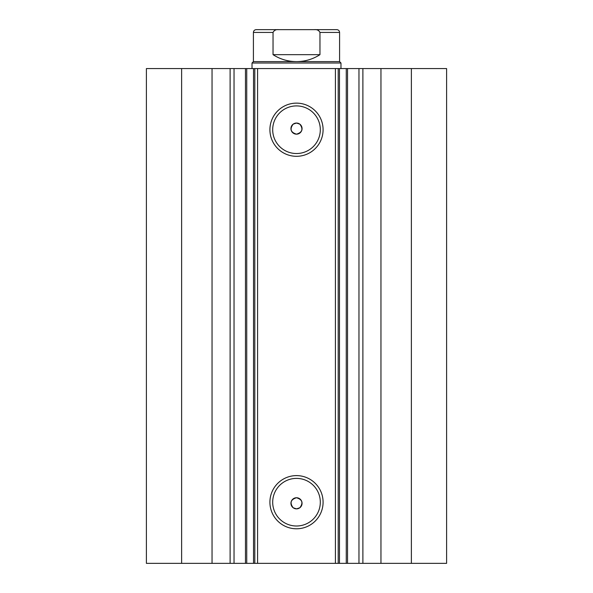 <?xml version="1.0" encoding="UTF-8"?>
<svg xmlns="http://www.w3.org/2000/svg" width="593" height="593" viewBox="0 0 593 593"><rect width="100%" height="100%" fill="white"/><g stroke="black" fill="none" stroke-linecap="round" stroke-linejoin="round"><path stroke-width="0.89" d="M212.042 563.35L212.042 68.566L146.397 68.566L146.397 563.35L245.458 563.35L245.458 68.566L257.584 68.566L257.584 563.35L253.522 563.35L253.522 68.566M234.035 563.35L234.035 68.566L245.458 68.566M411.379 68.566L411.379 563.35L446.603 563.35L446.603 68.566L446.603 563.35L446.603 68.566L339.478 68.566L339.478 563.35L257.584 563.35M411.379 563.35L339.478 563.35M296.5 156.307A26.589 26.589 0 0 1 269.911 129.719A26.589 26.589 0 0 1 296.5 103.13A26.589 26.589 0 0 1 323.089 129.719A26.589 26.589 0 0 1 296.5 156.307M296.5 105.91A23.809 23.809 0 0 0 272.691 129.719A23.809 23.809 0 0 0 296.5 153.528A23.809 23.809 0 0 0 320.309 129.719A23.809 23.809 0 0 0 296.5 105.91M296.5 528.786A26.589 26.589 0 0 1 269.911 502.197A26.589 26.589 0 0 1 296.5 475.608A26.589 26.589 0 0 1 323.089 502.197A26.589 26.589 0 0 1 296.5 528.786M296.5 478.388A23.809 23.809 0 0 0 272.691 502.197A23.809 23.809 0 0 0 296.5 526.006A23.809 23.809 0 0 0 320.309 502.197A23.809 23.809 0 0 0 296.5 478.388M296.5 508.868L293.164 507.756C289.562 502.849 290.674 499.514 296.5 497.749A5.559 5.559 0 0 0 290.941 503.309A5.559 5.559 0 0 0 296.5 508.868A5.559 5.559 0 0 0 302.059 503.309A5.559 5.559 0 0 0 296.5 497.749C302.326 499.514 303.438 502.849 299.836 507.756L296.5 508.868M293.164 124.159C289.562 129.059 290.674 132.395 296.5 134.166C302.326 132.402 303.438 129.066 299.836 124.159L296.5 123.047A5.559 5.559 0 0 0 290.941 128.607A5.559 5.559 0 0 0 296.5 134.166A5.559 5.559 0 0 0 302.059 128.607A5.559 5.559 0 0 0 296.5 123.047L293.164 124.159M246.74 68.566L246.74 563.35L253.522 563.35M246.74 563.35L245.458 563.35M335.416 563.35L335.416 68.566L257.584 68.566M335.416 68.566L339.478 68.566M212.042 68.566L234.035 68.566M181.621 563.35L181.621 68.566M338.195 68.566L338.195 563.35M254.805 563.35L254.805 68.566M358.965 563.35L358.965 68.566M318.738 29.65L274.262 29.65M252.025 63.006L253.411 61.613L339.581 61.613L340.975 63.006L252.025 63.006L252.025 68.566M273.039 32.43L253.411 32.43C253.582 30.74 254.508 29.813 256.191 29.65L278.651 29.65C276.019 29.376 274.144 30.302 273.039 32.43L273.039 54.667C280.185 59.248 288.013 61.561 296.5 61.613C304.987 61.561 312.815 59.248 319.961 54.667L319.961 32.43C318.871 30.302 316.996 29.376 314.349 29.65L336.802 29.65C338.492 29.813 339.418 30.74 339.581 32.43L319.961 32.43M278.651 29.65L314.349 29.65M273.039 54.667L319.961 54.667M380.958 563.35L380.958 68.566M362.886 563.35L362.886 68.566M346.26 563.35L346.26 68.566M230.114 563.35L230.114 68.566M347.542 563.35L347.542 68.566M340.975 68.566L340.975 63.006M253.411 61.613L253.411 32.43M339.581 61.613L339.581 32.43"/></g></svg>
